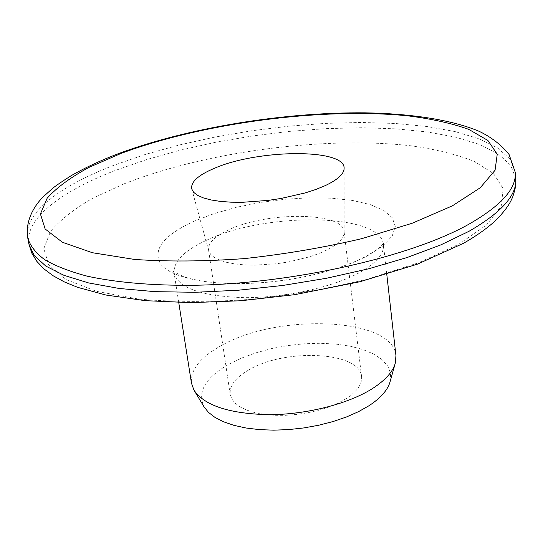 <?xml version="1.0" encoding="UTF-8"?>
<svg xmlns="http://www.w3.org/2000/svg" width="543" height="543" viewBox="0 0 543 543"><rect width="100%" height="100%" fill="white"/><g stroke="black" fill="none" stroke-linecap="round" stroke-linejoin="round"><path stroke-width="0.41" stroke-dasharray="2.71 2.04" d="M124.34 183.731L92.439 198.412C74.079 208.987 60.097 220.003 50.492 231.474L43.813 248.592L48.694 264.984L66.178 279.611L96.498 291.347L138.804 299.091C172.369 302.01 209.245 302.132 249.447 299.458C290.295 295.12 329.723 288.313 367.726 279.048L418.429 262.819L458.713 244.309L486.542 224.951L501.23 206.062L503.185 188.692L493.601 173.624L474.1 161.332C456.873 154.579 436.348 149.468 412.531 145.986C326.099 135.716 206.469 151.443 124.34 183.731M395.935 355.563C392.942 317.309 278.274 312.965 221.7 345.396C200.401 357.016 190.328 369.62 191.475 383.209M390.159 381.478L390.614 373.584L387.858 366.233L382.096 359.649L373.611 354.016L362.765 349.475L349.943 346.129L335.574 344.045L320.092 343.264L303.951 343.787L287.6 345.586L271.5 348.613L256.086 352.78L241.811 357.993L229.098 364.115C205.505 377.568 197.116 391.754 203.924 406.659M228.433 229.954C214.682 236.388 208.05 243.04 208.546 249.902L210.562 254.226L214.159 257.362L219.453 260.07L226.322 262.276L234.617 263.891L244.106 264.869L254.538 265.167L277.005 263.701L288.387 261.97L309.754 256.771L319.128 253.459L327.266 249.807C338.425 243.977 344.052 238.187 344.133 232.445L344.079 231.576C343.162 211.716 266.287 211.437 228.433 229.954M248.728 369.959C235.574 377.541 229.39 385.673 230.171 394.333L231.759 398.915L235.105 403.157L240.155 406.938L246.8 410.135L254.877 412.646L264.163 414.384L274.412 415.286L285.306 415.32L296.526 414.479L307.732 412.775L318.585 410.277L328.746 407.053L337.929 403.211L345.857 398.867C357.09 391.564 362.33 384.132 361.584 376.57C360.029 351.477 284.919 348.056 248.728 369.959M194.414 221.11C163.64 235.187 152.373 249.488 160.599 264.007C170.57 277.256 206.802 285.543 252.549 283.249C272.084 282.231 291.401 279.618 310.508 275.416C333.497 270.217 352.577 263.64 367.74 255.678L383.019 245.843L392.27 235.886L395.297 226.356L392.263 217.729L383.663 210.365L370.17 204.555L352.617 200.469L331.909 198.215L308.981 197.822L284.797 199.267L260.307 202.464L236.456 207.29L214.18 213.582L194.414 221.11M205.967 240.522C183.941 250.785 173.312 261.611 174.086 272.993C178.145 287.987 201.399 296.2 243.855 297.639C284.172 297.937 331.983 287.519 358.869 272.932C376.129 263.307 384.322 253.893 383.433 244.689C381.111 212.693 264.468 211.96 205.967 240.522M515.205 172.131L510.094 159.153L497.693 147.961L478.994 138.73L455.02 131.562L426.764 126.478L395.141 123.458L361.027 122.453L325.203 123.397L288.408 126.214L251.341 130.822L214.695 137.121L179.156 145.015L145.429 154.402L114.281 165.133C60.449 185.679 23.261 213.053 27.774 238.031M515.721 178.342L510.603 165.194L498.202 153.832L479.517 144.452L455.557 137.148L427.314 131.942L395.718 128.82L361.631 127.741L325.841 128.63L289.08 131.413L252.054 136.008L215.449 142.32L179.95 150.255L146.277 159.69L115.177 170.502C61.44 191.211 24.347 218.863 28.928 244.16M178.742 302.512L174.086 272.993L173.02 270.652C171.031 270.224 174.378 272.138 183.059 276.394C188.068 277.996 187.892 278.403 201.392 281.002C216.053 283.256 233.11 284.009 252.549 283.249C272.104 282.353 291.421 279.74 310.508 275.416C333.443 270.163 351.898 263.817 365.853 256.371C376.055 250.486 381.899 246.067 383.378 243.121L383.84 242.151L383.433 244.689L386.786 274.385M395.148 363.681L395.379 362.853M230.171 394.333L208.546 249.902M208.722 250.751L191.727 188.957M344.133 232.445L344.106 168.357M361.584 376.57L344.079 231.576M194.387 390.824L193.946 390.084"/><path stroke-width="0.81" d="M178.742 302.512L191.475 383.209L193.946 390.084C204.324 405.587 229.397 413.786 269.179 414.689C306.788 414.567 348.484 403.836 372.579 388.496C385.449 380.175 393.051 371.629 395.379 362.853L395.935 355.563L386.786 274.385M194.387 390.824L203.924 406.659L208.383 412.3L214.96 417.391L223.54 421.782L233.965 425.359L245.993 427.999L259.357 429.622L273.699 430.165L288.659 429.594L303.829 427.932L318.795 425.217L333.151 421.517L346.522 416.949L358.556 411.642L368.962 405.75C380.874 397.91 387.94 389.826 390.159 381.478L395.148 363.681M214.526 168.255C198.215 175.104 190.613 182.007 191.727 188.957L193.654 192.331L197.571 195.351L203.408 197.917L211.057 199.96L220.329 201.399L230.992 202.186L242.741 202.281L268.133 200.401L281.009 198.466L305.22 192.914L315.836 189.466L325.047 185.713C337.671 179.753 344.024 173.964 344.106 168.357C345.409 148.307 258.02 149.189 214.526 168.255M468.222 224.585C501.175 205.811 516.834 188.326 515.205 172.131L509.076 154.483C501.325 144.9 491.347 137.175 479.15 131.325C451.64 119.725 410.881 113.63 365.052 112.835C283.887 112.109 188.482 127.585 118.394 153.655C100.665 160.443 84.898 167.801 71.099 175.728C61.447 181.871 55.223 186.134 52.42 188.53L43.759 196.328C35.899 203.815 24.72 219.562 27.774 238.031C30.089 245.707 35.709 252.923 44.648 259.669C55.542 266.05 69.782 271.561 87.375 276.217C115.998 282.455 152.502 285.672 194.143 285.272C293.471 283.65 410.467 256.825 468.222 224.585M452.394 205.831L480.256 187.756L495.067 170.237L497.232 154.239L487.906 140.461L468.697 129.343C451.674 123.295 431.346 118.795 407.725 115.822C321.972 107.222 202.858 122.915 120.953 153.472L89.12 167.319C70.794 177.228 56.811 187.511 47.18 198.161L40.413 213.969L45.15 228.997L62.397 242.259L92.412 252.733L134.345 259.411C167.638 261.746 204.236 261.482 244.153 258.617C284.722 254.219 323.906 247.567 361.713 238.669L412.205 223.248L452.394 205.831M515.721 178.342C515.646 182.76 516.977 183.941 512.721 196.878C510.515 202.037 507.644 208.24 495.691 220.458C487.119 228.331 476.367 235.961 463.437 243.332L417.486 264.129L359.846 281.756L294.761 294.659L240.922 300.741L190.878 302.655L145.171 300.666L105.797 295.005L77.724 287.369L64.42 281.946L53.038 275.715L43.691 268.683L36.815 261.332L31.799 253.099L28.928 244.16L34.202 255.577L45.836 266.097L63.986 275.342L88.557 282.923L119.155 288.469L155.067 291.666L195.222 292.29L238.282 290.22L282.665 285.475L326.696 278.226L368.717 268.765L407.216 257.484L440.916 244.845L468.86 231.366C501.752 212.422 517.37 194.747 515.721 178.342L515.205 172.131M28.928 244.16L27.774 238.031"/></g></svg>
